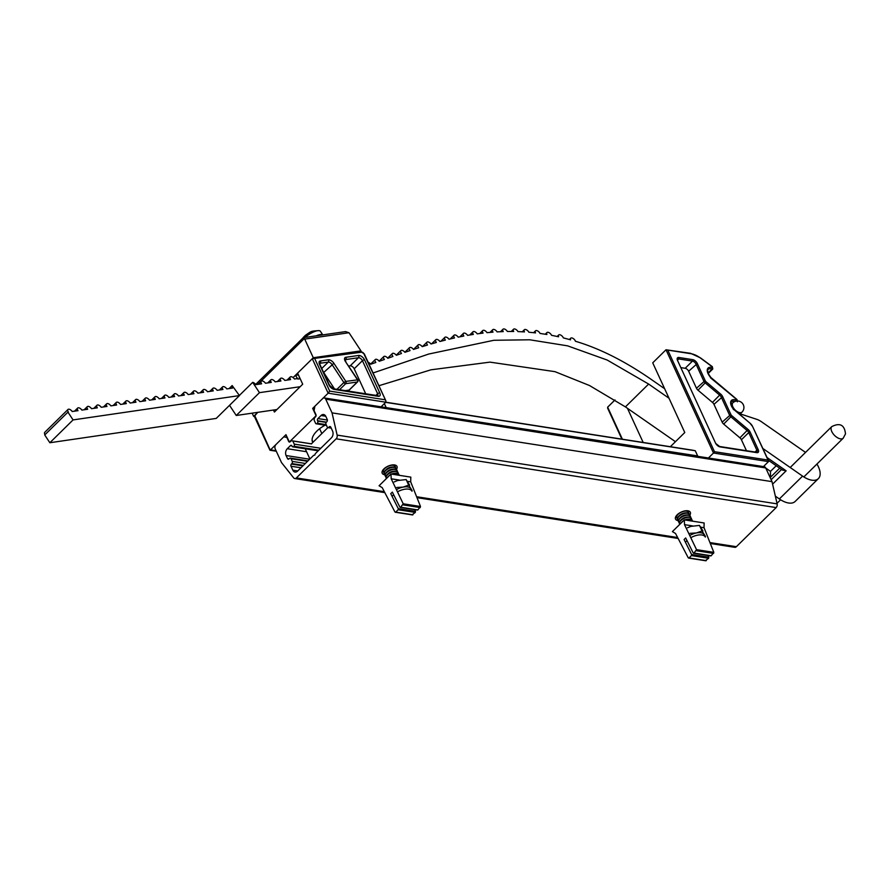 <?xml version="1.0" encoding="UTF-8"?>
<svg xmlns="http://www.w3.org/2000/svg" width="890" height="890" viewBox="0 0 890 890"><rect width="100%" height="100%" fill="white"/><g stroke="black" fill="none" stroke-linecap="round" stroke-linejoin="round"><path stroke-width="1.33" d="M383.089 470.877A8.144 3.983 -24.7 0 1 382.845 470.843A8.144 3.983 -24.7 0 1 382.455 470.766M385.003 474.771A8.144 3.983 -24.7 0 1 384.625 474.726A8.144 3.983 -24.7 0 1 382.199 473.235A8.144 3.983 -24.7 0 1 385.704 467.461A8.144 3.983 -24.7 0 1 394.57 464.947A8.144 3.983 -24.7 0 1 396.996 466.438A8.144 3.983 -24.7 0 1 396.328 469.564M676.411 516.723A8.144 3.983 -24.7 0 1 676.166 516.69A8.144 3.983 -24.7 0 1 675.788 516.612M689.505 514.42A6.519 3.182 -24.7 0 0 687.569 513.23A6.519 3.182 -24.7 0 0 679.003 516.423A6.519 3.182 -24.7 0 0 677.668 519.86A6.519 3.182 -24.7 0 0 678.336 520.594A8.144 3.983 -24.7 0 1 677.957 520.572A8.144 3.983 -24.7 0 1 675.521 519.093A8.144 3.983 -24.7 0 1 679.026 513.308A8.144 3.983 -24.7 0 1 687.892 510.793A8.144 3.983 -24.7 0 1 690.317 512.284A8.144 3.983 -24.7 0 1 689.661 515.41A6.519 3.182 -24.7 0 0 689.505 514.42L689.35 514.075A6.519 3.182 -24.7 0 1 689.416 514.242M314.771 455.113L313.658 455.302L297.594 471.099A4.895 3.438 98.9 0 1 295.057 472.056A4.895 3.438 98.9 0 1 292.821 470.154L291.019 466.238A1.569 1.101 98.9 0 1 291.397 464.057L291.876 463.59A1.569 1.101 -81.1 0 0 292.265 461.409L291.03 458.728A1.569 1.101 -81.1 0 0 289.506 458.428L289.028 458.895A1.569 1.101 98.9 0 1 287.503 458.595L286.091 455.535A4.895 3.438 98.9 0 1 287.303 448.716L290.429 445.634A1.569 1.101 98.9 0 1 291.953 445.935L292.098 446.246A1.569 1.101 -81.1 0 0 293.622 446.546L293.878 446.291A1.569 1.101 -81.1 0 0 294.256 444.121L292.821 440.984L291.297 440.684L290.207 441.74A1.569 1.101 98.9 0 1 288.683 441.44L286.836 437.413L283.788 436.812L275.967 444.511A3.126 2.192 -81.1 0 0 275.199 448.86L281.507 462.578L293.655 477.863A3.126 2.192 -81.1 0 0 294.757 478.542A3.126 2.192 -81.1 0 0 296.381 477.93L336.153 438.815A3.126 2.192 -81.1 0 0 337.143 435.099L332.037 412.871L325.729 399.165A3.126 2.192 -81.1 0 0 324.305 397.952A3.126 2.192 -81.1 0 0 322.681 398.564L314.86 406.263L314.092 410.613L315.939 414.64A1.569 1.101 98.9 0 1 315.561 416.82L314.47 417.877L314.092 420.058L315.538 423.195A1.569 1.101 -81.1 0 0 317.062 423.495L317.318 423.251A1.569 1.101 -81.1 0 0 317.697 421.07L317.552 420.759A1.569 1.101 98.9 0 1 317.941 418.578L321.068 415.497A4.895 3.438 98.9 0 1 323.615 414.54A4.895 3.438 98.9 0 1 325.851 416.442L327.253 419.502A1.569 1.101 98.9 0 1 326.864 421.671L326.396 422.149A1.569 1.101 -81.1 0 0 326.007 424.319L327.242 427.011A1.569 1.101 -81.1 0 0 328.766 427.311L329.244 426.833A1.569 1.101 98.9 0 1 330.769 427.144L332.571 431.06A4.895 3.438 98.9 0 1 331.369 437.88L315.305 453.678L314.771 455.113M710.309 543.501L734.74 547.317A3.126 2.192 -81.1 0 0 736.364 546.705L776.147 507.589A3.126 2.192 -81.1 0 0 777.126 503.874L772.019 481.646L765.712 467.94A3.126 2.192 -81.1 0 0 764.288 466.727L324.305 397.952M772.019 481.646L332.037 412.871M287.192 437.346L283.788 436.812M311.533 443.843L291.297 440.684M311.533 443.91L292.821 440.984M392.534 474.27A6.519 3.182 -24.7 0 1 397.085 473.569A6.519 3.182 -24.7 0 1 399.032 474.759A6.519 3.182 -24.7 0 1 399.176 475.305M391.811 474.159A6.519 3.182 -24.7 0 1 395.427 473.191A6.519 3.182 -24.7 0 1 396.929 473.224A6.519 3.182 -24.7 0 1 398.876 474.415A6.519 3.182 -24.7 0 1 398.943 474.593M387.484 477.485A6.519 3.182 -24.7 0 1 388.351 476.45A6.519 3.182 -24.7 0 1 389.598 475.405M388.351 476.45A6.519 3.182 -24.7 0 1 388.374 476.417L389.052 475.75A4.962 2.425 -24.7 0 1 390.176 474.837M391.478 474.103A4.962 2.425 -24.7 0 1 394.448 473.269L395.427 473.191M386.46 478.486A6.519 3.182 -24.7 0 1 386.249 478.141A6.519 3.182 -24.7 0 1 387.584 474.704A6.519 3.182 -24.7 0 1 396.139 471.511A6.519 3.182 -24.7 0 1 398.086 472.69A6.519 3.182 -24.7 0 1 398.208 473.68M386.182 477.963A6.519 3.182 -24.7 0 1 386.082 477.797A6.519 3.182 -24.7 0 1 387.395 474.381A6.519 3.182 -24.7 0 1 387.428 474.359A6.519 3.182 -24.7 0 1 394.481 471.122A6.519 3.182 -24.7 0 1 395.983 471.166A6.519 3.182 -24.7 0 1 397.93 472.356A6.519 3.182 -24.7 0 1 397.997 472.523M387.395 474.381L388.096 473.691A4.962 2.425 -24.7 0 1 393.502 471.199L394.481 471.122M385.96 476.818A6.519 3.182 -24.7 0 1 385.292 476.072A6.519 3.182 -24.7 0 1 386.627 472.635A6.519 3.182 -24.7 0 1 395.193 469.442A6.519 3.182 -24.7 0 1 397.129 470.632A6.519 3.182 -24.7 0 1 397.263 471.611M385.225 475.894A6.519 3.182 -24.7 0 1 385.136 475.727A6.519 3.182 -24.7 0 1 386.449 472.323A6.519 3.182 -24.7 0 1 386.471 472.29A6.519 3.182 -24.7 0 1 393.536 469.063A6.519 3.182 -24.7 0 1 395.026 469.097A6.519 3.182 -24.7 0 1 396.973 470.287A6.519 3.182 -24.7 0 1 397.04 470.465M386.449 472.323L387.15 471.622A4.962 2.425 -24.7 0 1 392.546 469.141L393.536 469.063M385.014 474.748A6.519 3.182 -24.7 0 1 384.347 474.014A6.519 3.182 -24.7 0 1 385.682 470.576A6.519 3.182 -24.7 0 1 394.237 467.384A6.519 3.182 -24.7 0 1 396.184 468.563A6.519 3.182 -24.7 0 1 396.317 469.553M384.28 473.836A6.519 3.182 -24.7 0 1 384.191 473.669A6.519 3.182 -24.7 0 1 385.492 470.254A6.519 3.182 -24.7 0 1 385.526 470.232A6.519 3.182 -24.7 0 1 392.579 466.994A6.519 3.182 -24.7 0 1 394.081 467.039A6.519 3.182 -24.7 0 1 396.028 468.218A6.519 3.182 -24.7 0 1 396.095 468.396M385.492 470.254L386.193 469.553A4.962 2.425 -24.7 0 1 391.6 467.072L392.579 466.994M384.057 472.679A6.519 3.182 -24.7 0 1 383.401 471.945A6.519 3.182 -24.7 0 1 384.736 468.507A6.519 3.182 -24.7 0 1 393.291 465.314A6.519 3.182 -24.7 0 1 395.238 466.505A6.519 3.182 -24.7 0 1 395.36 467.484M392.546 464.914A6.519 3.182 -24.7 0 1 393.135 464.969A6.519 3.182 -24.7 0 1 395.071 466.16A6.519 3.182 -24.7 0 1 395.149 466.338M383.323 471.767A6.519 3.182 -24.7 0 1 383.234 471.6A6.519 3.182 -24.7 0 1 383.935 468.874M392.145 496.431A11.414 5.585 -24.7 0 1 393.647 494.684M394.214 481.924L397.496 480.544A11.414 5.585 -24.7 0 1 398.153 480.344M396.762 487.475L403.092 487.108L408.688 485.128L412.159 490.613M397.563 480.522L406.14 479.577L408.688 485.128M406.14 479.577L409.611 485.061M397.474 491.859A11.414 5.585 -24.7 0 1 411.992 491.224L410.969 488.999A11.414 5.585 155.3 0 0 410.802 488.677A11.414 5.585 155.3 0 0 403.092 487.108A11.414 5.585 155.3 0 0 396.417 489.645M685.856 520.116A6.519 3.182 -24.7 0 1 690.418 519.426A6.519 3.182 -24.7 0 1 692.353 520.606A6.519 3.182 -24.7 0 1 692.498 521.151M685.144 520.005A6.519 3.182 -24.7 0 1 688.76 519.037A6.519 3.182 -24.7 0 1 690.262 519.081A6.519 3.182 -24.7 0 1 692.198 520.261A6.519 3.182 -24.7 0 1 692.264 520.439M680.806 523.342A6.519 3.182 -24.7 0 1 681.673 522.297A6.519 3.182 -24.7 0 1 681.696 522.274A6.519 3.182 -24.7 0 1 682.919 521.262M681.673 522.297L682.374 521.596A4.962 2.425 -24.7 0 1 683.498 520.683M684.799 519.949A4.962 2.425 -24.7 0 1 687.77 519.115L688.76 519.037M679.793 524.332A6.519 3.182 -24.7 0 1 679.571 523.988A6.519 3.182 -24.7 0 1 680.906 520.55A6.519 3.182 -24.7 0 1 689.461 517.357A6.519 3.182 -24.7 0 1 691.408 518.547A6.519 3.182 -24.7 0 1 691.541 519.526M679.504 523.809A6.519 3.182 -24.7 0 1 679.415 523.643A6.519 3.182 -24.7 0 1 680.716 520.227A6.519 3.182 -24.7 0 1 687.803 516.979A6.519 3.182 -24.7 0 1 689.305 517.012A6.519 3.182 -24.7 0 1 691.252 518.202A6.519 3.182 -24.7 0 1 691.319 518.38M680.716 520.227A6.519 3.182 -24.7 0 1 680.75 520.205L681.428 519.538A4.962 2.425 -24.7 0 1 686.824 517.057L687.803 516.979M679.281 522.664A6.519 3.182 -24.7 0 1 678.625 521.929A6.519 3.182 -24.7 0 1 679.96 518.481A6.519 3.182 -24.7 0 1 688.515 515.288A6.519 3.182 -24.7 0 1 690.462 516.478A6.519 3.182 -24.7 0 1 690.584 517.457M678.547 521.751A6.519 3.182 -24.7 0 1 678.458 521.585A6.519 3.182 -24.7 0 1 679.771 518.169A6.519 3.182 -24.7 0 1 686.857 514.909A6.519 3.182 -24.7 0 1 688.359 514.943A6.519 3.182 -24.7 0 1 690.306 516.133A6.519 3.182 -24.7 0 1 690.373 516.311M679.771 518.169A6.519 3.182 -24.7 0 1 679.793 518.136L680.472 517.468A4.962 2.425 -24.7 0 1 685.867 514.987L686.857 514.909M677.602 519.682A6.519 3.182 -24.7 0 1 677.513 519.515A6.519 3.182 -24.7 0 1 678.825 516.1A6.519 3.182 -24.7 0 1 685.912 512.84A6.519 3.182 -24.7 0 1 687.403 512.885A6.519 3.182 -24.7 0 1 689.35 514.075M678.825 516.1A6.519 3.182 -24.7 0 1 678.848 516.078L679.526 515.41A4.962 2.425 -24.7 0 1 684.922 512.918L685.912 512.84M677.39 518.536A6.519 3.182 -24.7 0 1 676.723 517.791A6.519 3.182 -24.7 0 1 678.058 514.353A6.519 3.182 -24.7 0 1 686.613 511.16A6.519 3.182 -24.7 0 1 688.56 512.351A6.519 3.182 -24.7 0 1 688.693 513.33M685.879 510.76A6.519 3.182 -24.7 0 1 686.457 510.816A6.519 3.182 -24.7 0 1 688.404 512.006A6.519 3.182 -24.7 0 1 688.471 512.184M676.656 517.613A6.519 3.182 -24.7 0 1 676.567 517.446A6.519 3.182 -24.7 0 1 677.257 514.72M685.467 542.288A11.414 5.585 -24.7 0 1 686.969 540.542M687.536 527.77L690.818 526.391A11.414 5.585 -24.7 0 1 691.486 526.19M690.084 533.321L696.425 532.954L702.021 530.974L705.492 536.459M690.885 526.379L699.462 525.423L702.021 530.974M699.462 525.423L702.933 530.907M690.796 537.705A11.414 5.585 -24.7 0 1 705.325 537.071L704.302 534.846A11.414 5.585 155.3 0 0 704.124 534.523A11.414 5.585 155.3 0 0 696.425 532.954A11.414 5.585 155.3 0 0 689.739 535.502M688.248 557.796L689.038 557.941L688.248 557.796L675.532 533.488L672.395 531.608L684.321 519.882L704.124 522.975L704.023 527.692L713.825 552.345L711.21 555.783L693.188 552.924L685.678 537.961L684.087 539.518L691.597 554.492L691.43 555.582L708.663 558.275L708.184 555.516M691.43 555.582L689.038 557.941L706.271 560.633L705.536 560.5L708.663 558.275M684.321 519.882L684.521 524.655L696.536 549.653L693.977 553.079L693.188 552.924M684.521 524.655L692.576 525.912M700.719 527.18L704.023 527.692M394.926 511.95L395.716 512.095L394.926 511.95L382.211 487.642L379.073 485.762L390.999 474.025L410.802 477.129L410.702 481.846L420.503 506.499L417.877 509.926L399.855 507.078L392.345 492.103L390.755 493.672L398.275 508.646L398.108 509.736L415.341 512.429L414.862 509.67M398.108 509.736L395.716 512.095L412.949 514.787L412.215 514.654L415.341 512.429M390.999 474.025L391.2 478.798L403.214 503.796L400.645 507.233L399.855 507.078M391.2 478.798L399.254 480.055M407.386 481.334L410.702 481.846M299.251 376.704A3.26 1.68 -134.5 0 0 299.874 378.762L297.85 379.051L295.391 375.324L313.28 357.736L304.714 339.112L303.012 338.189M254.373 416.264L257.744 412.337L254.64 415.396L270.059 449.739L276.067 450.752M298.417 374.89L295.391 375.324L293.099 377.571M360.239 351.583L360.962 350.871L313.28 357.736M255.653 384.458L303.268 337.688L345.598 331.603L349.002 332.738L360.962 350.871M253.65 416.375L252.17 413.16M349.492 389.675A1.624 0.846 -134.5 0 1 349.358 389.965A1.624 0.846 -134.5 0 1 349.069 390.098L357.302 381.999A1.624 1.302 -98.2 0 0 357.435 379.73L345.487 361.607A4.884 2.525 -134.5 0 1 344.953 360.65A4.884 2.525 -134.5 0 1 345.832 357.302L358.57 355.466A4.884 2.525 -134.5 0 1 364.577 359.894L379.774 392.946A4.884 2.525 -134.5 0 1 378.117 396.284L334.228 389.42A4.884 2.525 -134.5 0 1 329.011 385.014L319.499 364.31A4.884 2.525 -134.5 0 1 320.367 360.962L328.421 359.805A4.884 2.525 -134.5 0 1 333.884 363.276L345.821 381.398A1.624 1.302 81.8 0 1 345.687 383.679L339.524 389.731M273.486 410.045L274.398 412.037L302.7 384.202L297.616 373.132L312.279 358.703L360.595 351.528A1.624 1.302 -98.2 0 1 361.83 352.162A1.624 0.846 -134.5 0 1 363.821 353.642L385.871 400.823L385.782 402.202L381.076 406.83M325.117 425.186A20.848 10.202 155.3 0 0 312.579 442.108A20.848 10.202 155.3 0 0 312.768 442.475M385.659 407.542L697.66 455.925L695.268 450.741L692.097 450.118L328.143 393.191L312.679 408.399L316.061 415.752L289.35 442.019L285.968 434.676L270.504 449.884M314.426 408.677L312.679 408.399M276.289 451.23L269.97 450.251L254.495 416.665L254.64 415.396M323.437 372.131A3.26 1.68 -134.5 0 1 323.693 372.487L334.54 388.952M345.32 390.632L349.069 390.098M348.735 366.046L350.204 365.834A3.26 1.68 -134.5 0 1 354.209 368.783L365.723 393.825M361.83 352.162L312.279 358.703L328.143 393.191L329.689 391.099L385.036 399.755M627.45 408.31L643.17 442.464M608.126 408.733L607.648 407.164L614.99 399.944M733.36 409.578L733.616 409.333A9.189 4.75 -134.5 0 1 731.447 405.996A9.189 4.75 -134.5 0 1 736.898 400.467L736.976 399.71L710.431 377.738M708.429 457.994L713.491 453.021L768.493 461.61L768.014 460.052L768.493 461.61L763.431 466.594M670.348 446.713L684.777 432.518L652.726 362.831L665.998 349.77L690.596 353.33A1.046 0.734 -81.1 0 1 691.074 353.731L667.756 350.093L714.481 451.686L768.014 460.052L752.551 426.432A5.474 2.826 45.5 0 0 750.014 423.195L733.616 409.333M746.465 450.696L741.426 439.749A3.26 1.68 45.5 0 0 739.913 437.813L723.681 424.096A3.26 1.68 -134.5 0 1 722.168 422.172L713.969 404.338A3.26 1.68 45.5 0 0 712.456 402.414L697.982 390.187A3.26 1.68 -134.5 0 1 696.47 388.251L688.649 371.23A3.26 1.68 45.5 0 0 685.167 368.293L681.073 367.648M667.756 350.093L665.998 349.77L713.491 453.021L714.481 451.686M311.533 443.698L327.898 427.601M305.57 449.561L309.909 458.984M300.164 386.705L259.457 392.657L252.671 382.366A3.26 1.68 -134.5 0 1 255.797 384.669L261.593 383.824A3.26 1.68 -134.5 0 1 260.97 381.754A3.26 1.68 -134.5 0 1 261.248 381.22A3.26 1.68 -134.5 0 1 265.465 383.256L271.261 382.411A3.26 1.68 -134.5 0 1 270.638 380.341A3.26 1.68 -134.5 0 1 270.905 379.808A3.26 1.68 -134.5 0 1 275.121 381.843L280.917 380.998A3.26 1.68 -134.5 0 1 280.294 378.929A3.26 1.68 -134.5 0 1 280.572 378.395A3.26 1.68 -134.5 0 1 284.789 380.43L290.585 379.585A3.26 1.68 -134.5 0 1 289.962 377.516A3.26 1.68 -134.5 0 1 290.229 376.982A3.26 1.68 -134.5 0 1 294.445 379.018L297.527 378.573M368.16 362.308A3.26 1.68 -134.5 0 1 370.685 364.221L375.836 362.464A3.26 1.68 -134.5 0 1 374.99 360.094A3.26 1.68 -134.5 0 1 375.269 359.549A3.26 1.68 -134.5 0 1 379.262 361.273L384.391 359.482A3.26 1.68 -134.5 0 1 383.534 357.101A3.26 1.68 -134.5 0 1 383.812 356.556A3.26 1.68 -134.5 0 1 387.795 358.281L392.924 356.478A3.26 1.68 -134.5 0 1 392.067 354.098A3.26 1.68 -134.5 0 1 392.345 353.553A3.26 1.68 -134.5 0 1 396.339 355.277L401.468 353.497A3.26 1.68 -134.5 0 1 400.622 351.127A3.26 1.68 -134.5 0 1 400.901 350.582A3.26 1.68 -134.5 0 1 404.894 352.318L410.056 350.571A3.26 1.68 -134.5 0 1 409.233 348.224A3.26 1.68 -134.5 0 1 409.5 347.678A3.26 1.68 -134.5 0 1 413.516 349.425L418.723 347.745A3.26 1.68 -134.5 0 1 417.911 345.409A3.26 1.68 -134.5 0 1 418.178 344.864A3.26 1.68 -134.5 0 1 422.205 346.644L427.478 345.031A3.26 1.68 -134.5 0 1 426.677 342.728A3.26 1.68 -134.5 0 1 426.955 342.183A3.26 1.68 -134.5 0 1 431.005 343.996L436.345 342.483A3.26 1.68 -134.5 0 1 435.577 340.214A3.26 1.68 -134.5 0 1 435.844 339.668A3.26 1.68 -134.5 0 1 439.927 341.504L445.345 340.102A3.26 1.68 -134.5 0 1 444.599 337.877A3.26 1.68 -134.5 0 1 444.878 337.332A3.26 1.68 -134.5 0 1 448.983 339.212L454.49 337.944A3.26 1.68 -134.5 0 1 453.789 335.764A3.26 1.68 -134.5 0 1 454.056 335.219A3.26 1.68 -134.5 0 1 458.205 337.154L463.824 336.042A3.26 1.68 -134.5 0 1 463.145 333.906A3.26 1.68 -134.5 0 1 463.423 333.361A3.26 1.68 -134.5 0 1 467.606 335.352L473.335 334.406A3.26 1.68 -134.5 0 1 472.712 332.337A3.26 1.68 -134.5 0 1 472.979 331.792A3.26 1.68 -134.5 0 1 477.207 333.839L483.07 333.094A3.26 1.68 -134.5 0 1 482.48 331.091A3.26 1.68 -134.5 0 1 482.758 330.546A3.26 1.68 -134.5 0 1 487.019 332.671L493.027 332.137A3.26 1.68 -134.5 0 1 492.493 330.223A3.26 1.68 -134.5 0 1 492.76 329.678A3.26 1.68 -134.5 0 1 497.076 331.87L503.239 331.592A3.26 1.68 -134.5 0 1 502.75 329.756A3.26 1.68 -134.5 0 1 503.028 329.211A3.26 1.68 -134.5 0 1 507.389 331.492L513.719 331.492A3.26 1.68 -134.5 0 1 513.285 329.756A3.26 1.68 -134.5 0 1 513.563 329.211A3.26 1.68 -134.5 0 1 517.98 331.592L524.477 331.903A3.26 1.68 -134.5 0 1 524.11 330.279A3.26 1.68 -134.5 0 1 524.377 329.734A3.26 1.68 -134.5 0 1 526.58 329.878A3.26 1.68 -134.5 0 1 528.86 332.226L535.535 332.882A3.26 1.68 -134.5 0 1 535.224 331.369A3.26 1.68 -134.5 0 1 535.502 330.824A3.26 1.68 -134.5 0 1 537.76 331.002A3.26 1.68 -134.5 0 1 540.052 333.439L546.905 334.484A3.26 1.68 -134.5 0 1 546.66 333.105A3.26 1.68 -134.5 0 1 546.938 332.56A3.26 1.68 -134.5 0 1 549.264 332.782A3.26 1.68 -134.5 0 1 551.544 335.308L558.586 336.765A3.26 1.68 -134.5 0 1 558.397 335.541A3.26 1.68 -134.5 0 1 558.675 334.996A3.26 1.68 -134.5 0 1 561.078 335.263A3.26 1.68 -134.5 0 1 563.348 337.889L570.568 339.813A3.26 1.68 -134.5 0 1 570.446 338.734A3.26 1.68 -134.5 0 1 570.712 338.2A3.26 1.68 -134.5 0 1 573.205 338.511A3.26 1.68 -134.5 0 1 575.441 341.259C599.07 348.268 623.812 360.628 649.678 378.339L662.894 387.528A13.027 6.742 -134.5 0 0 664.574 388.585M775.357 496.153L779.362 498.945A19.547 10.113 45.5 0 0 795.159 501.448L818.377 478.62A19.547 10.113 45.5 0 0 816.942 464.046M762.964 448.593A13.027 6.742 -134.5 0 1 763.92 449.216L802.58 476.117A19.547 10.113 45.5 0 0 818.377 478.62M805.539 452.409L761.339 421.671A13.027 6.742 45.5 0 0 756.912 419.379L740.213 413.872M259.457 392.657L236.251 415.485L276.946 409.534M373.066 372.966L428.68 354.053L493.883 340.28L529.761 339.791L567.586 345.843L607.18 360.038L648.632 384.057L669.002 398.231M378.929 385.715L430.994 369.806L489.967 362.13L554.993 371.664L589.503 385.526L625.414 406.886L675.454 441.696M229.542 405.328L236.251 415.485M252.671 382.366L239.354 395.46M770.473 478.297L770.495 471.366L776.225 465.737M768.326 460.241L782.477 470.087L786.137 470.81L772.598 484.138M67.94 412.137L68.341 412.081A3.26 1.68 -134.5 0 1 67.718 410.023A3.26 1.68 -134.5 0 1 67.985 409.478A3.26 1.68 -134.5 0 1 72.201 411.514L77.997 410.668A3.26 1.68 -134.5 0 1 77.374 408.61A3.26 1.68 -134.5 0 1 77.653 408.065A3.26 1.68 -134.5 0 1 81.869 410.101L87.665 409.255A3.26 1.68 -134.5 0 1 87.042 407.197A3.26 1.68 -134.5 0 1 87.309 406.652A3.26 1.68 -134.5 0 1 91.525 408.688L97.333 407.843A3.26 1.68 -134.5 0 1 96.699 405.784A3.26 1.68 -134.5 0 1 96.977 405.239A3.26 1.68 -134.5 0 1 101.193 407.275L106.989 406.43A3.26 1.68 -134.5 0 1 106.366 404.372A3.26 1.68 -134.5 0 1 106.644 403.826A3.26 1.68 -134.5 0 1 110.861 405.862L116.657 405.017A3.26 1.68 -134.5 0 1 116.034 402.959A3.26 1.68 -134.5 0 1 116.301 402.414A3.26 1.68 -134.5 0 1 120.517 404.449L126.313 403.604A3.26 1.68 -134.5 0 1 125.69 401.546A3.26 1.68 -134.5 0 1 125.968 401.001A3.26 1.68 -134.5 0 1 130.185 403.036L135.981 402.191A3.26 1.68 -134.5 0 1 135.358 400.133A3.26 1.68 -134.5 0 1 135.625 399.588A3.26 1.68 -134.5 0 1 139.841 401.624L145.637 400.778A3.26 1.68 -134.5 0 1 145.014 398.72A3.26 1.68 -134.5 0 1 145.292 398.175A3.26 1.68 -134.5 0 1 149.509 400.211L155.305 399.365A3.26 1.68 -134.5 0 1 154.682 397.307A3.26 1.68 -134.5 0 1 154.949 396.762A3.26 1.68 -134.5 0 1 159.165 398.798L164.973 397.952A3.26 1.68 -134.5 0 1 164.339 395.894A3.26 1.68 -134.5 0 1 164.617 395.349A3.26 1.68 -134.5 0 1 168.833 397.385L174.629 396.54A3.26 1.68 -134.5 0 1 174.006 394.47A3.26 1.68 -134.5 0 1 174.284 393.936A3.26 1.68 -134.5 0 1 178.501 395.972L184.297 395.127A3.26 1.68 -134.5 0 1 183.674 393.057A3.26 1.68 -134.5 0 1 183.941 392.523A3.26 1.68 -134.5 0 1 188.157 394.559L193.953 393.714A3.26 1.68 -134.5 0 1 193.33 391.645A3.26 1.68 -134.5 0 1 193.608 391.111A3.26 1.68 -134.5 0 1 197.825 393.146L203.621 392.301A3.26 1.68 -134.5 0 1 202.998 390.232A3.26 1.68 -134.5 0 1 203.265 389.698A3.26 1.68 -134.5 0 1 207.481 391.734L213.277 390.888A3.26 1.68 -134.5 0 1 212.654 388.819A3.26 1.68 -134.5 0 1 212.933 388.285A3.26 1.68 -134.5 0 1 217.149 390.321L222.945 389.475A3.26 1.68 -134.5 0 1 222.322 387.406A3.26 1.68 -134.5 0 1 222.589 386.872A3.26 1.68 -134.5 0 1 226.805 388.908L232.613 388.062A3.26 1.68 -134.5 0 1 231.979 385.993A3.26 1.68 -134.5 0 1 232.168 385.559L239.443 395.583L216.226 418.411L49.851 442.742L44.723 434.965L67.94 412.137L73.069 419.913L49.851 442.742M44.989 434.698A3.26 1.68 -134.5 0 1 44.5 432.851A3.26 1.68 -134.5 0 1 44.778 432.306L67.985 409.478M229.097 388.574L232.168 385.559M73.069 419.913L239.443 395.583M303.757 336.954L305.459 335.263C311.367 331.469 309.809 331.102 319.087 330.624A11.993 3.649 146.6 0 0 304.847 337.466M322.781 334.885L320.4 331.28A11.993 3.649 146.6 0 0 319.087 330.624M322.714 334.896A11.993 3.649 146.6 0 0 316.195 335.83M695.268 450.741L385.637 402.347M386.004 407.208L384.347 403.615M321.835 433.564L319.599 428.713M313.035 442.219L312.123 440.239M765.712 467.94L325.729 399.165M777.126 503.874L337.143 435.099M776.147 507.589L336.153 438.815M736.364 546.705L709.942 542.577M677.646 537.527L416.62 496.731M384.324 491.68L296.381 477.93M320.812 448.271L294.256 444.121M318.843 450.195L293.878 446.291M318.587 450.451L293.622 446.546M291.92 445.868L290.429 445.634M306.572 451.731L287.303 448.716M309.675 459.218L286.091 455.535M289.083 458.84L287.503 458.595M307.551 461.309L291.03 458.728M305.359 463.456L292.265 461.409M303.401 465.392L291.876 463.59M302.923 465.859L291.397 464.057M300.965 467.784L291.019 466.238M297.761 470.932L292.821 470.154M330.735 427.067L329.244 426.833M331.002 427.656L328.766 427.311M325.74 416.231L321.068 415.497M327.398 420.058L317.941 418.578M326.396 422.138L317.552 420.759M326.185 422.394L317.697 421.07M326.152 424.63L317.318 423.251M326.285 424.942L317.062 423.495M691.597 554.492L708.885 557.196M696.369 550.732L713.602 553.424M696.536 549.653L713.825 552.345M398.275 508.646L415.563 511.349M403.048 504.886L420.28 507.578M403.214 503.796L420.503 506.499M304.358 338.523L257.711 384.391M349.002 332.738L304.714 339.112M336.943 389.33L343.863 382.522A1.624 0.846 45.5 0 0 345.431 383.668A1.624 0.846 45.5 0 0 345.687 383.679L357.302 381.999A1.624 0.846 45.5 0 0 357.591 381.866A1.624 1.624 0 0 0 357.802 379.808L345.821 381.398L343.863 382.522L331.914 364.388A3.26 1.68 45.5 0 0 328.276 362.085L320.233 363.242A3.26 1.68 45.5 0 0 319.699 363.465M345.487 361.607L357.802 379.808M314.882 358.915L329.689 391.099M375.925 395.416L377.638 393.747L362.43 360.684A3.26 1.68 45.5 0 0 358.436 357.736L345.698 359.571A3.26 1.68 45.5 0 0 345.164 359.794L345.12 359.838M319.499 364.31A1.624 0.801 155.3 0 1 319.977 364.611L329.5 385.303L333.483 388.785L377.705 395.649A3.26 1.68 45.5 0 0 377.638 393.747A1.624 0.801 -24.7 0 1 379.774 392.946M319.71 363.754L320.233 363.242A1.624 1.302 -98.2 0 0 320.367 360.962M321.757 368.482L328.276 362.085A1.624 1.302 -98.2 0 0 328.421 359.805M323.693 372.487L333.884 363.276M345.175 360.083L345.698 359.571A1.624 1.302 81.8 0 0 345.832 357.302M350.204 365.834L358.436 357.736A1.624 1.302 81.8 0 0 358.57 355.466M354.209 368.783L362.43 360.684A1.624 0.801 155.3 0 1 364.577 359.894M333.483 388.785A1.624 1.146 98.9 0 1 334.228 389.42M377.382 395.649A1.624 1.146 98.9 0 1 378.117 396.284M385.871 400.823L364.31 353.931A1.624 0.801 155.3 0 0 363.821 353.642M607.648 407.164L622.388 439.215M710.721 377.527A9.189 4.75 -134.5 0 1 708.051 373.6A9.189 4.75 -134.5 0 1 712.401 367.648L712.134 366.713M708.218 373.477L712.779 368.983A1.624 0.846 -134.5 0 1 712.011 369.061A8.144 4.216 45.5 0 0 708.162 369.439C707.394 369.328 707.461 370.785 708.362 373.8L710.81 377.405L737.02 399.543L737.365 401.835M708.028 372.977L712.011 369.061A1.046 0.623 108.5 0 0 712.401 367.648M735.173 401.368A8.144 4.216 45.5 0 0 731.569 401.824C730.79 401.735 730.857 403.181 731.758 406.185L733.727 409.222L750.014 423.195M712.356 366.88L700.575 358.136A18.501 9.568 45.5 0 0 691.074 353.731M750.114 432.039L758.236 449.706A4.305 2.225 -134.5 0 1 756.778 452.643L720.11 446.902A4.305 2.225 -134.5 0 1 715.515 443.031L677.524 360.428A4.305 2.225 -134.5 0 1 678.981 357.502L692.731 359.649A4.305 2.225 -134.5 0 1 697.326 363.532L705.158 380.553A2.214 1.146 45.5 0 0 706.182 381.866L720.655 394.092A4.305 2.225 -134.5 0 1 722.647 396.64L730.846 414.462A2.214 1.146 45.5 0 0 731.88 415.775L748.112 429.492A4.305 2.225 -134.5 0 1 750.114 432.039L748.746 432.551A3.26 1.68 45.5 0 0 747.233 430.627L730.99 416.909A3.26 1.68 -134.5 0 1 729.477 414.974L721.278 397.151A3.26 1.68 45.5 0 0 719.776 395.216L705.303 382.989A3.26 1.68 -134.5 0 1 703.79 381.053L695.958 364.032A3.26 1.68 45.5 0 0 692.476 361.095L678.725 358.948A3.26 1.68 45.5 0 0 677.635 359.204L677.524 360.428M677.624 360.038L678.725 358.948A1.046 0.734 -81.1 0 0 678.981 357.502M685.167 368.293L692.476 361.095A1.046 0.734 -81.1 0 0 692.731 359.649M688.649 371.23L697.326 363.532M696.47 388.251L705.158 380.553M697.982 390.187L706.182 381.866M712.456 402.414L720.655 394.092M713.969 404.338L722.647 396.64M722.168 422.172L730.846 414.462M723.681 424.096L731.88 415.775M739.913 437.813L748.112 429.492M741.426 439.749L748.746 432.551L756.867 450.218L755.02 452.031M755.755 452.443A1.046 0.734 98.9 0 1 756.3 452.231L756.856 452.176A3.26 1.68 45.5 0 0 756.867 450.218L758.236 449.706M749.892 423.084L752.551 426.432M752.807 426.978L768.548 460.731M677.779 360.984L715.515 443.031M715.794 443.543L719.632 446.502A1.046 0.734 98.9 0 1 720.11 446.902M719.632 446.502L756.3 452.231A1.046 0.734 98.9 0 1 756.778 452.643M831.104 427.968A8.144 4.216 -134.5 0 1 831.783 426.599C839.971 422.483 844.543 424.908 845.5 433.875L843.197 438.214A8.144 4.216 -134.5 0 1 835.521 436.322A8.144 4.216 -134.5 0 1 831.104 427.968M739.757 414.328L741.982 412.137A6.519 3.371 -134.5 0 1 736.72 411.302A6.519 3.371 -134.5 0 1 732.303 403.938A6.519 3.371 -134.5 0 1 732.848 402.847L731.168 404.494M767.091 457.571L786.137 470.81M802.58 476.117L779.362 498.945M648.632 384.057L625.414 406.886M765.789 468.096L770.495 471.366M771.129 479.721L781.565 469.453M779.707 468.162L770.718 477.007L769.494 476.161M678.147 538.472L416.987 497.655M384.814 492.626L294.757 478.542M318.208 450.818L292.81 446.847M307.984 460.875L290.318 458.116M331.225 428.123L327.954 427.612M326.508 425.409L316.25 423.807M688.626 558.097L705.87 560.789M693.566 553.235L710.81 555.927M395.293 512.24L412.548 514.943M400.233 507.389L417.488 510.081M349.358 389.965L357.591 381.866M345.175 359.76L345.854 361.685M319.977 364.611L319.655 363.509M364.31 353.931L360.595 351.528M607.592 408.054L621.888 439.137M712.779 368.983L712.345 366.669L700.564 357.925L690.596 353.33M831.783 426.599L790.198 467.495M843.197 438.214L803.826 476.94M780.619 499.768L777.003 503.317M741.982 412.137A6.519 6.519 0 0 0 740.469 401.735A6.519 6.519 0 0 0 732.848 402.847M570.712 338.2L569.4 339.491M558.675 334.996L557.184 336.453M546.938 332.56L545.259 334.206M535.502 330.824L533.622 332.671M524.377 329.734L522.297 331.781M513.563 329.211L511.261 331.469M503.028 329.211L500.503 331.692M492.76 329.678L490.001 332.382M482.758 330.546L479.755 333.494M472.979 331.792L469.742 334.985M463.423 333.361L459.93 336.798M454.056 335.219L450.318 338.901M444.878 337.332L440.895 341.248M435.844 339.668L431.628 343.807M426.955 342.183L422.528 346.544M418.178 344.864L413.561 349.414M409.5 347.678L404.85 352.251M400.901 350.582L396.239 355.166M392.345 353.553L387.684 358.136M383.812 356.556L379.151 361.14M375.269 359.549L370.618 364.121M261.248 381.22L258.067 384.335M270.905 379.808L267.734 382.923M280.572 378.395L277.402 381.51M290.229 376.982L287.058 380.097M222.589 386.872L219.418 389.987M212.933 388.285L209.762 391.4M203.265 389.698L200.094 392.813M193.608 391.111L190.427 394.226M183.941 392.523L180.77 395.638M174.284 393.936L171.103 397.051M164.617 395.349L161.446 398.464M154.949 396.762L151.778 399.877M145.292 398.175L142.122 401.29M135.625 399.588L132.454 402.703M125.968 401.001L122.787 404.116M116.301 402.414L113.13 405.529M106.644 403.826L103.463 406.941M96.977 405.239L93.806 408.354M87.309 406.652L84.138 409.767M77.653 408.065L74.482 411.18M303.635 337.088L302.867 338.022M262.906 377.327L259.146 381.02"/></g></svg>
